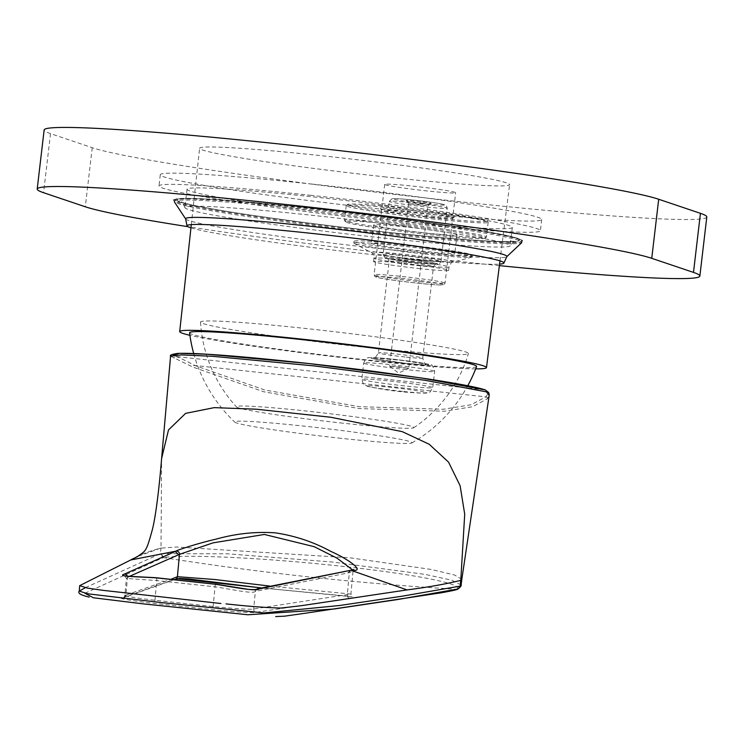 <?xml version="1.0" encoding="UTF-8"?>
<svg xmlns="http://www.w3.org/2000/svg" width="744" height="744" viewBox="0 0 744 744"><rect width="100%" height="100%" fill="white"/><g stroke="black" fill="none" stroke-linecap="round" stroke-linejoin="round"><path stroke-width="0.56" stroke-dasharray="3.72 2.79" d="M312.545 184.14A192.026 8.575 -173.3 0 0 160.286 174.701A192.026 8.575 -173.3 0 0 350.006 205.623A192.026 8.575 -173.3 0 0 541.716 219.508A192.026 8.575 -173.3 0 0 312.545 184.14M311.234 195.365A192.026 8.575 -173.3 0 0 158.974 185.926A192.026 8.575 -173.3 0 0 348.685 216.848A192.026 8.575 -173.3 0 0 540.395 230.733A192.026 8.575 -173.3 0 0 311.234 195.365M316.898 197.272A163.745 7.31 -173.3 0 0 187.06 189.227A163.745 7.31 -173.3 0 0 348.834 215.593A163.745 7.31 -173.3 0 0 512.309 227.432A163.745 7.31 -173.3 0 0 316.898 197.272M314.74 215.583A163.745 7.31 -173.3 0 0 184.912 207.539A163.745 7.31 -173.3 0 0 184.912 207.632A163.745 7.31 -173.3 0 0 346.676 233.904A163.745 7.31 -173.3 0 0 510.133 245.836A163.745 7.31 -173.3 0 0 510.161 245.743A163.745 7.31 -173.3 0 0 314.74 215.583M313.038 210.096A175.035 7.821 -173.3 0 0 174.245 201.559A175.035 7.821 -173.3 0 0 174.375 201.866A175.035 7.821 -173.3 0 0 347.178 229.682A175.035 7.821 -173.3 0 0 521.711 242.665A175.035 7.821 -173.3 0 0 521.916 242.395A175.035 7.821 -173.3 0 0 313.038 210.096M190.957 227.85A159.579 7.124 -173.3 0 0 344.621 251.444A159.579 7.124 -173.3 0 0 499.559 264.111M424.787 215.286A37.219 1.665 -173.3 0 0 454.249 217.183A37.219 1.665 -173.3 0 0 417.533 211.129A37.219 1.665 -173.3 0 0 380.407 208.515A37.219 1.665 -173.3 0 0 424.787 215.286M431.408 217.518A70.261 3.134 -173.3 0 0 487.069 220.828A70.261 3.134 -173.3 0 0 417.7 209.659A70.261 3.134 -173.3 0 0 347.643 204.451A70.261 3.134 -173.3 0 0 431.408 217.518M431.511 218.782A71.452 3.19 -173.3 0 0 488.157 222.298A71.452 3.19 -173.3 0 0 488.111 222.14A71.452 3.19 -173.3 0 0 417.57 210.785A71.452 3.19 -173.3 0 0 346.323 205.483A71.452 3.19 -173.3 0 0 346.239 205.623A71.452 3.19 -173.3 0 0 431.511 218.782M429.772 233.551A71.452 3.19 6.7 0 1 344.556 220.54A71.452 3.19 6.7 0 1 344.5 220.391A71.452 3.19 6.7 0 1 401.156 223.907A71.452 3.19 6.7 0 1 486.427 237.066A71.452 3.19 6.7 0 1 486.344 237.197A71.452 3.19 6.7 0 1 429.772 233.551M401.258 225.162A70.261 3.134 6.7 0 1 485.023 238.238A70.261 3.134 6.7 0 1 414.957 233.021A70.261 3.134 6.7 0 1 345.597 221.861A70.261 3.134 6.7 0 1 401.258 225.162M423.727 232.742A41.98 1.879 -173.3 0 0 457.011 234.806A41.98 1.879 -173.3 0 0 415.543 228.045A41.98 1.879 -173.3 0 0 373.637 225.013A41.98 1.879 -173.3 0 0 423.727 232.742M421.578 251.054A41.98 1.879 -173.3 0 0 454.863 253.118A41.98 1.879 -173.3 0 0 413.394 246.357A41.98 1.879 -173.3 0 0 371.479 243.325A41.98 1.879 -173.3 0 0 421.578 251.054M425.094 252.244A59.539 2.66 -173.3 0 0 472.31 255.173A59.539 2.66 -173.3 0 0 413.487 245.585A59.539 2.66 -173.3 0 0 354.042 241.279A59.539 2.66 -173.3 0 0 425.094 252.244M424.889 254.011A59.539 2.66 -173.3 0 0 471.696 257.192A59.539 2.66 -173.3 0 0 472.105 256.94A59.539 2.66 -173.3 0 0 413.273 247.352A59.539 2.66 -173.3 0 0 353.828 243.046A59.539 2.66 -173.3 0 0 354.163 243.39A59.539 2.66 -173.3 0 0 424.889 254.011M418.658 268.5A37.814 1.693 -173.3 0 0 448.641 270.36A37.814 1.693 -173.3 0 0 411.293 264.269A37.814 1.693 -173.3 0 0 373.544 261.535A37.814 1.693 -173.3 0 0 418.658 268.5M424.415 216.392A36.019 1.609 -173.3 0 0 452.929 218.225A36.019 1.609 -173.3 0 0 417.384 212.356A36.019 1.609 -173.3 0 0 381.449 209.827A36.019 1.609 -173.3 0 0 424.415 216.392M499.373 265.627A312.601 13.959 6.7 0 1 187.869 226.66M706.8 216.988A312.601 13.959 6.7 0 1 426.991 198.09A312.601 13.959 6.7 0 1 92.247 147.693L50.508 133.622A312.601 13.959 6.7 0 1 44.138 129.968M170.581 356.19L192.956 367.108L263.767 391.781L359.259 408.586L444.401 411.237L472.487 406.745L487.32 398.877L489.226 394.85M461.829 579.325L454.519 575L430.962 569.402L350.071 557.814L176.542 547.017L161.02 548.123L161.606 458.564M485.265 389.949A1.786 1.748 -70.9 0 0 484.893 389.865C488.287 391.102 488.603 393.446 485.841 396.877L471.138 404.736L443.35 409.247L359.157 406.67L264.734 389.996L194.751 365.471C186.028 360.793 179.797 357.808 176.049 356.534L173.073 355.269M84.918 593.275L163.187 557.6L160.313 553.75L160.871 553.676L227.757 553.815L332.484 562.036L425.14 574.396L452.073 580.274L461.122 584.979M130.349 560.046C137.101 555.759 147.117 551.816 160.397 548.216L161.02 548.123L160.313 553.741L85.29 587.714M163.187 557.6L186.158 561.088C267.301 573.215 348.704 582.05 430.385 587.602L456.36 589.276M160.871 553.676L163.736 557.526C186.307 554.141 265.98 557.991 338.901 565.979C412.399 573.801 465.884 584.319 456.602 589.127M160.397 548.216L137.631 556.503M176.486 578.59L122.593 597.758C115.125 598.185 136.236 601.366 153.72 603.347L212.793 609.727C229.626 611.438 254.411 613.289 256.354 612.266L350.006 598.316L349.922 596.372L260.939 587.853M269.561 586.049L350.945 594.056L253.713 608.973C252.077 609.931 228.808 608.136 213.416 606.574L154.947 600.259C139.007 598.446 118.668 595.451 125.894 595.116L171.697 578.981M129.447 576.349L126.396 578.441L156.761 580.553L215.23 586.849C230.594 589.109 253.509 594.298 255.332 591.387L253.713 608.973A2.976 2.864 -96.2 0 0 256.354 612.266M124.964 575.828L126.406 578.441L124.825 595.553L125.894 595.116A2.976 2.939 74.1 0 1 122.593 597.758M257.303 588.867A2.976 2.846 72.8 0 0 255.332 591.387L349.317 572.694L353.075 570.815L350.926 594.056L352.489 596.837L260.912 587.862M385.857 176.979A156.063 6.966 6.7 0 1 199.606 148.242A156.063 6.966 6.7 0 1 355.418 159.523A156.063 6.966 6.7 0 1 509.603 184.652A156.063 6.966 6.7 0 1 385.857 176.979M475.686 368.875A154.454 6.901 6.7 0 1 364.021 360.031A154.454 6.901 6.7 0 1 189.906 335.312M476.588 366.532A144.503 6.454 6.7 0 1 362.021 359.361A144.503 6.454 6.7 0 1 189.571 332.81M341.254 438.337A89.317 3.99 6.7 0 1 234.797 422.146A89.317 3.99 6.7 0 1 323.835 428.349A89.317 3.99 6.7 0 1 411.888 442.95A89.317 3.99 6.7 0 1 341.254 438.337M361.482 346.89A134.859 6.026 6.7 0 1 200.536 322.096A134.859 6.026 6.7 0 1 335.181 331.805A134.859 6.026 6.7 0 1 468.404 353.567A134.859 6.026 6.7 0 1 361.482 346.89M343.04 423.187A89.317 3.99 6.7 0 1 236.546 406.959A89.317 3.99 6.7 0 1 325.621 413.199A89.317 3.99 6.7 0 1 413.711 427.772A89.317 3.99 6.7 0 1 343.04 423.187M427.335 190.966A35.721 1.6 6.7 0 1 384.704 184.382A35.721 1.6 6.7 0 1 420.369 186.967A35.721 1.6 6.7 0 1 455.663 192.724A35.721 1.6 6.7 0 1 427.335 190.966M389.8 366.253L408.772 368.392L398.245 366.718L389.8 366.253M421.151 202.703A12.629 0.567 6.7 0 1 406.084 200.396A12.629 0.567 6.7 0 1 418.686 201.289A12.629 0.567 6.7 0 1 431.148 203.345A12.629 0.567 6.7 0 1 421.151 202.703M408.884 203.791L418.323 204.377L427.856 205.93L408.884 203.791M313.782 208.506A172.348 7.7 -173.3 0 0 220.354 210.292A172.348 7.7 -173.3 0 0 510.747 241.633A172.348 7.7 -173.3 0 0 313.782 208.506M521.916 242.395L522.26 240.889C519.656 240.219 528.621 241.995 513.611 237.141C489.152 230.528 397.222 217.322 313.317 208.348A174.645 7.803 -173.3 0 0 218.652 210.161A174.645 7.803 -173.3 0 0 512.914 241.921A174.645 7.803 -173.3 0 0 313.326 208.357C249.51 201.568 206.255 198.239 183.545 198.369C174.691 199.243 171.576 199.941 174.18 200.452A175.231 7.821 -173.3 0 0 347.299 228.613A175.231 7.821 -173.3 0 0 522.232 241.344A175.231 7.821 -173.3 0 0 313.122 209.008A175.231 7.821 -173.3 0 0 174.18 200.452L174.245 201.559M185.656 218.922A161.746 7.226 -173.3 0 0 345.411 244.739A161.746 7.226 -173.3 0 0 506.785 256.652M420.444 259.935A41.552 1.86 -173.3 0 0 453.115 262.158A41.552 1.86 -173.3 0 0 412.343 255.294A41.552 1.86 -173.3 0 0 371.089 252.523A41.552 1.86 -173.3 0 0 420.444 259.935M419.049 265.171A37.814 1.693 -173.3 0 0 449.032 267.031A37.814 1.693 -173.3 0 0 411.683 260.939A37.814 1.693 -173.3 0 0 373.934 258.205A37.814 1.693 -173.3 0 0 419.049 265.171M92.247 147.693L85.3 206.776M50.508 133.622L43.571 192.705M484.893 389.865L176.049 356.534A1.786 1.739 108.2 0 0 174.096 358.171M456.602 589.136L458.295 588.746M215.314 584.096L212.793 609.727M156.045 577.716A2.976 0.902 93.8 0 1 156.761 580.553L154.947 600.259A2.976 0.893 -83.1 0 1 153.72 603.347M127.345 576.182A2.976 2.929 -122 0 1 127.512 577.456L125.894 595.116M351.577 570.099A2.976 2.855 -101.6 0 0 349.317 572.694L347.271 595.023A2.976 2.864 -99.9 0 0 350.006 598.316M124.834 595.563L123.774 597.674L175.593 579.148A2.976 2.939 68 0 1 174.05 579.325M350.08 570.406L347.811 573.001M487.32 398.877A1.786 1.73 39.4 0 0 485.841 396.877L194.751 365.471A1.786 1.488 117.9 0 0 192.956 367.108M416.714 281.353A35.721 1.6 6.7 0 1 374.083 274.778A35.721 1.6 6.7 0 1 409.749 277.354A35.721 1.6 6.7 0 1 445.042 283.111A35.721 1.6 6.7 0 1 416.714 281.353M384.704 184.382L374.083 274.778L374.92 276.573L377.682 277.54C383.932 278.981 396.766 280.804 416.166 283.008A33.936 1.516 6.7 0 1 377.366 276.48A33.936 1.516 6.7 0 1 434.552 282.655A33.936 1.516 6.7 0 1 416.156 283.008C448.251 286.217 442.224 284.552 443.805 284.673L445.042 283.111L455.663 192.724M423.866 203.614A26.198 1.172 6.7 0 1 393.929 198.583A26.198 1.172 6.7 0 1 438.067 203.345A26.198 1.172 6.7 0 1 423.866 203.614M417.868 259.935A29.174 1.302 -173.3 0 0 441.006 261.377A29.174 1.302 -173.3 0 0 406.187 256.001A29.174 1.302 -173.3 0 0 383.048 254.569A29.174 1.302 -173.3 0 0 417.868 259.935M424.117 206.767A29.174 1.302 6.7 0 1 389.298 201.401A29.174 1.302 6.7 0 1 418.426 203.503A29.174 1.302 6.7 0 1 447.246 208.208A29.174 1.302 6.7 0 1 424.117 206.767M406.438 259.154A26.198 1.172 -173.3 0 0 392.237 259.423A26.198 1.172 -173.3 0 0 436.375 264.194A26.198 1.172 -173.3 0 0 406.438 259.154M406.615 259.219A25.305 1.135 -173.3 0 0 392.897 259.479A25.305 1.135 -173.3 0 0 435.538 264.083A25.305 1.135 -173.3 0 0 406.615 259.219M406.866 262.372A22.329 0.995 -173.3 0 0 389.159 261.274A22.329 0.995 -173.3 0 0 415.803 265.385A22.329 0.995 -173.3 0 0 433.51 266.482A22.329 0.995 -173.3 0 0 406.866 262.372M405.043 356.999A22.329 0.995 6.7 0 1 378.398 352.889A22.329 0.995 6.7 0 1 400.691 354.507A22.329 0.995 6.7 0 1 422.75 358.097A22.329 0.995 6.7 0 1 405.043 356.999M405.694 363.314A29.025 1.293 6.7 0 1 372.874 358.645A29.025 1.293 6.7 0 1 400.03 360.068A29.025 1.293 6.7 0 1 426.786 364.978A29.025 1.293 6.7 0 1 405.694 363.314M406.345 369.629A35.721 1.6 6.7 0 1 363.714 363.044A35.721 1.6 6.7 0 1 399.379 365.63A35.721 1.6 6.7 0 1 434.673 371.386A35.721 1.6 6.7 0 1 406.345 369.629M404.438 385.885A35.721 1.6 6.7 0 1 361.807 379.31A35.721 1.6 6.7 0 1 397.473 381.886A35.721 1.6 6.7 0 1 432.766 387.643A35.721 1.6 6.7 0 1 404.438 385.885M402.681 391.4A30.383 1.358 6.7 0 1 369.368 386.75A30.383 1.358 6.7 0 1 396.757 388.005A30.383 1.358 6.7 0 1 423.68 393.13A30.383 1.358 6.7 0 1 402.681 391.4M160.286 174.701L158.974 185.926M541.716 219.508L540.395 230.733M187.06 189.227L184.912 207.539M512.309 227.432L510.161 245.743M184.912 207.632C183.052 203.186 181.834 201.308 181.257 201.996L184.568 203.093C195.412 206.116 218.178 210.208 252.858 215.379C299.097 222.14 348.545 228.25 401.211 233.709C447.46 238.406 481.182 241.01 502.358 241.53L514.988 241.205C514.792 240.396 513.174 241.939 510.133 245.836M346.239 205.623L344.5 220.391M488.157 222.298L486.427 237.066M373.637 225.013L371.479 243.325M457.011 234.806L454.863 253.118M354.042 241.279L353.828 243.046M472.31 255.173L472.105 256.94M448.641 270.36L449.032 267.031C450.65 263.218 452.008 261.6 453.115 262.158L471.696 257.192M373.544 261.535L373.934 258.205C373.246 254.132 372.298 252.235 371.089 252.523L354.163 243.39M452.929 218.225L454.249 217.183M381.449 209.827L380.407 208.515M347.643 204.451L346.323 205.483M487.069 220.828L488.111 222.14M485.023 238.238L486.344 237.197M345.597 221.861L344.556 220.54M161.671 457.858L161.615 458.499M353.065 570.797L353.753 569.523M499.968 260.884L509.603 184.652M191.31 224.623L199.606 148.242M193.7 353.53A148.856 148.856 0 0 0 234.797 422.146M411.888 442.95A148.856 148.856 0 0 0 467.762 385.745M200.536 322.096A136.952 136.952 0 0 0 236.546 406.959M413.711 427.772A136.952 136.952 0 0 0 468.404 353.567M408.689 203.67L389.605 366.132M431.148 203.345L427.847 205.948L408.772 368.392M441.006 261.377L447.246 208.208C446.353 205.409 445.6 204.284 444.968 204.823C440.959 203.67 433.027 202.387 421.169 200.973C405.229 199.094 395.548 198.323 392.144 198.657L389.298 201.401L383.048 254.569L385.187 257.889C388.424 259.005 398.012 260.502 413.962 262.372C425.819 263.729 433.836 264.325 438.002 264.139C438.486 264.808 439.49 263.887 441.006 261.377M422.75 358.097L433.51 266.482L435.677 264.027L420.341 263.004L387.624 258.382L389.159 261.274L378.398 352.889C375.636 357.548 374.065 359.231 373.665 357.938L401.025 360.273L426.182 364.104C425.522 365.295 424.378 363.295 422.75 358.097M372.874 358.645C381.021 360.449 397.817 362.514 405.601 363.323L426.786 364.978L405.796 363.305L372.874 358.645M363.714 363.044C365.211 359.436 366.634 357.743 367.982 357.957C365.434 357.222 378.938 357.39 399.407 359.91C415.701 361.826 425.996 363.453 430.292 364.783C431.557 363.797 433.017 366.002 434.673 371.386L432.766 387.643C427.726 395.715 431.288 391.567 423.68 393.13A297.712 297.712 0 0 1 369.368 386.75C362.328 383.467 364.83 388.331 361.807 379.31L363.714 363.044M389.624 366.169L398.514 373.014L408.744 368.419M408.698 203.698L406.084 200.396"/><path stroke-width="1.12" d="M499.559 264.111A159.579 7.124 -173.3 0 0 503.939 262.985A159.579 7.124 -173.3 0 0 313.494 233.588A159.579 7.124 -173.3 0 0 186.967 225.748A159.579 7.124 -173.3 0 0 190.957 227.85M187.869 226.66A312.601 13.959 6.7 0 1 85.3 206.776L43.571 192.705A312.601 13.959 6.7 0 1 37.2 189.05A312.601 13.959 6.7 0 1 317.009 207.939A312.601 13.959 6.7 0 1 651.753 258.335L693.492 272.406A312.601 13.959 6.7 0 1 699.862 276.061A312.601 13.959 6.7 0 1 499.373 265.627M37.2 189.05L44.138 129.968A312.601 13.959 6.7 0 1 323.956 148.865A312.601 13.959 6.7 0 1 658.7 199.262L700.429 213.333A312.601 13.959 6.7 0 1 706.8 216.988L699.862 276.061M486.418 391.874L425.122 380.296L314.74 365.974L212.245 356.274L181.471 354.907L170.571 356.218L161.615 458.499L168.507 429.92L185.637 413.357L214.188 407.638L256.159 409.2L330.652 417.235L402.234 431.641L429.195 444.252L448.558 462.136L460.118 485.73L464.712 514.178L460.778 580.469L461.819 579.334L489.189 395.371L486.418 391.874A1.786 1.748 -70.9 0 0 485.265 389.949L488.696 392.534L489.226 394.85M220.922 603.514L103.407 590.392L87.401 588.104L79.682 585.658L137.631 556.503C145.843 550.29 145.964 553.08 152.539 528.965C155.552 516.875 159.151 489.32 161.606 458.564L161.615 458.499M173.073 355.269L179.49 353.353L207.251 354.228L308.5 363.5L421.588 378.008L484.893 389.865M85.29 587.714L79.264 591.08L87.653 593.777L160.295 602.473L264.046 612.926L339.701 605.495L402.504 596.139L460.015 586.123L458.192 588.811L456.36 589.276L397.817 599.506L333.907 609.02L247.919 614.767L142.802 603.821L93.4 597.785L84.918 593.275M460.648 580.441L460.266 585.984L461.122 584.979L461.829 579.316M130.349 560.046L176.077 551.127C174.254 551.164 196.044 543.697 216.206 539.112C235.774 533.625 255.406 531.532 275.103 532.825C294.875 535.736 313.484 541.939 330.913 551.434C350.926 560.344 364.197 571.606 353.13 570.23L351.614 570.536L407.052 589.908C428.209 587.174 446.075 584.003 460.657 580.385M260.939 587.853L176.486 578.59M407.061 589.908L301.069 605.728L280.953 608.062C265.534 607.653 247.213 606.258 225.999 603.877L225.999 603.877M353.13 570.23A2.976 2.855 -101.6 0 0 351.577 570.099L259.107 588.923C256.838 591.88 232.202 586.839 215.193 584.226L155.775 577.828C138.468 576.73 116.538 576.563 124.108 574.229L175.24 551.509L178.625 554.745L129.447 576.349M171.697 578.981L177.416 576.693L214.7 579.511L269.561 586.049M352.982 570.183L337.023 558.149L314.163 546.673L264.38 534.452L212.942 542.878L179.462 554.364L177.416 576.693A2.976 2.939 68 0 1 175.593 579.148L175.193 579.316M189.906 335.312A154.454 6.901 6.7 0 1 179.695 331.582A154.454 6.901 6.7 0 1 333.889 342.752A154.454 6.901 6.7 0 1 486.483 367.62A154.454 6.901 6.7 0 1 475.686 368.875M193.7 353.53A148.856 148.856 0 0 1 189.571 332.81A144.503 6.454 6.7 0 1 333.842 343.189A144.503 6.454 6.7 0 1 476.588 366.532A148.856 148.856 0 0 1 467.762 385.745M503.939 262.985L506.785 256.652A161.746 7.226 -173.3 0 0 313.856 226.641A161.746 7.226 -173.3 0 0 185.656 218.922L174.375 201.866M700.429 213.333L693.492 272.406M658.7 199.262L651.753 258.335M458.639 588.541L460.266 585.984M176.077 551.127A2.976 2.939 65.5 0 1 179.462 554.364L178.625 554.745M127.345 576.182A2.976 2.929 -122 0 0 124.108 574.229M125.383 576.07L124.964 575.828C121.03 576.079 147.08 577.177 156.045 577.716A2.976 0.902 93.8 0 0 155.775 577.828M350.08 570.406L257.303 588.867A2.976 2.846 72.8 0 1 259.107 588.923M156.045 577.716L215.193 584.226M506.785 256.652L521.711 242.665M186.967 225.748L185.656 218.922M79.264 591.117C77.488 593.182 80.798 595.172 89.178 597.097M275.708 616.571L284.617 616.162L304.473 613.354L441.108 592.81C452.361 590.81 458.016 589.518 458.072 588.923M458.657 588.569C460.796 586.514 461.615 585.314 461.122 584.979M79.673 585.658L79.264 591.08M125.271 593.005L124.76 592.949M175.593 579.148L179.546 578.404L188.66 578.971L260.912 587.862M353.065 570.797L353.753 569.523L351.577 570.099M257.303 588.867C256.559 589.62 253.564 589.787 248.31 589.35L215.314 584.096M485.265 389.949C480.354 388.117 464.74 384.629 427.279 378.863L378.733 372.009C340.38 366.913 299.562 362.291 256.271 358.143C216.839 354.497 190.715 352.916 177.9 353.391C171.938 354.218 169.502 355.158 170.571 356.227M486.483 367.62L499.968 260.884M179.695 331.582L191.31 224.623"/></g></svg>
